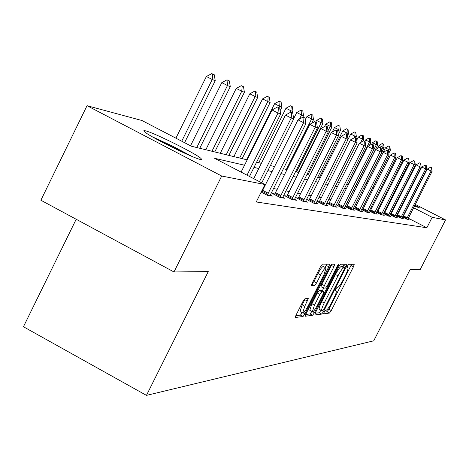 <?xml version="1.0" encoding="UTF-8"?>
<svg xmlns="http://www.w3.org/2000/svg" width="469" height="469" viewBox="0 0 469 469"><rect width="100%" height="100%" fill="white"/><g stroke="black" fill="none" stroke-linecap="round" stroke-linejoin="round"><path stroke-width="0.7" d="M324.079 312.155L323.592 313.837L329.502 313.058L331.278 310.56L353.485 266.755L354.218 264.311L348.707 264.27L347.459 266.011L346.896 267.723L347.91 267.875C348.238 268.913 347.382 271.498 345.354 275.631L343.484 279.325C340.957 284.103 339.052 286.764 337.762 287.309L337.012 287.35L335.751 289.115L335.194 290.792L336.273 290.909C336.584 291.941 335.745 294.479 333.752 298.519L331.888 302.206C329.367 306.978 327.444 309.669 326.119 310.279L325.351 310.378L324.079 312.155L327.069 311.762L328.845 309.264L351.58 264.293M145.49 130.822C153.691 132.592 195.233 153.234 200.832 158.305L201.705 159.419L200.363 159.437C193.498 158.346 151.018 137.376 144.892 132.047C143.268 130.728 143.467 130.323 145.49 130.822M393.245 194.154L393.919 194.465M399.101 196.945L399.647 197.209M404.653 199.706L405.081 199.923M409.929 202.426L410.258 202.596M414.948 205.111L419.638 207.966L414.508 205.979M304.932 298.735L302.939 301.467L296.121 314.957L295.306 317.478L303.033 316.54L304.979 313.849L328.787 266.767L329.613 264.194L322.432 264.094L320.462 266.773L312.202 283.129L311.375 285.721L314.635 285.615L316.593 282.936L320.644 274.922C323.305 269.962 325.117 267.641 326.078 267.963L323.874 274.846L308.168 305.917C305.448 310.976 303.601 313.327 302.634 312.964L304.797 306.269L308.25 298.519L304.932 298.735M415.294 204.425L445.55 219.938L420.318 269.335L410.152 269.446L373.74 340.816L146.463 395.379L208.259 271.598L173.987 271.961L221.702 176.027L87.035 105.695L141.996 120.527L191.352 146.211L247.186 159.87M445.55 219.938L432.178 217.311L413.594 207.773M244.525 165.223L214.614 158.311L264.967 184.516L256.244 201.969L426.849 227.77L432.178 217.311M264.967 184.516L221.702 176.027M315.531 312.53L314.84 314.986L321.705 314.083L323.534 311.527L346.216 266.755L347.019 264.299L340.541 264.217L338.7 266.761L315.531 312.53M305.718 314.476L310.062 313.925L312.606 315.285L305.383 316.235M331.876 264.158L331.319 265.407L333.899 266.767L334.719 264.223L331.724 264.158L329.818 266.767L306.075 313.714L305.272 316.176M333.899 266.767L324.36 285.615L323.551 288.107L325.603 288.036L327.479 285.445L337.322 265.993L338.682 264.235L338.108 265.993L314.488 312.659L312.606 315.285M409.701 203.698L409.367 203.534M404.477 201.119L404.049 200.896M399.066 198.352L398.527 198.07M393.456 195.368L392.805 195.01M76.189 219.263L23.45 326.746L146.463 395.379M426.849 227.77L408.282 218.214M403.557 215.781L403.229 215.611M398.38 213.114L397.952 212.897M392.547 211.197L391.926 211.079M386.057 209.96L385.301 209.819M379.269 208.67L378.366 208.5M372.169 207.316L371.096 207.116M364.724 205.903L363.475 205.662M356.915 204.414L355.473 204.138M348.719 202.854L347.06 202.538M340.095 201.207L338.208 200.849M331.014 199.483L328.869 199.073M321.441 197.66L319.014 197.197M311.334 195.731L308.596 195.21M300.641 193.697L297.563 193.111M289.32 191.54L285.861 190.883M277.308 189.253L273.421 188.515M264.539 186.82L263.877 186.697M403.029 216.748L402.683 216.684M407.93 218.976L409.103 219.58L406.893 219.205L402.543 216.959M397.044 215.681L396.581 215.599M402.074 217.962L403.281 218.583L400.977 218.191L396.452 215.857M390.794 214.573L390.208 214.468M395.959 216.901L397.202 217.546L394.798 217.129L390.085 214.702M384.269 213.413L383.542 213.284M389.575 215.793L390.859 216.455L388.338 216.027L383.437 213.495M377.439 212.199L376.566 212.041M382.897 214.638L384.222 215.318L381.59 214.866L376.472 212.228M370.299 210.927L369.261 210.745M375.915 213.424L377.281 214.128L374.52 213.659L369.179 210.898M362.813 209.596L361.593 209.379M368.593 212.152L370.006 212.885L367.116 212.387L361.535 209.502M354.957 208.201L353.55 207.949M360.919 210.821L362.379 211.578L359.342 211.056L353.503 208.037M346.708 206.735L345.09 206.448M352.858 209.42L354.371 210.206L351.181 209.655L345.067 206.489M338.032 205.193L336.185 204.865L342.593 208.189L345.946 208.764L344.381 207.949M328.898 203.569L326.981 203.229L333.553 206.636L337.088 207.245L335.464 206.401M319.272 201.858L317.279 201.506L324.02 205.006L327.749 205.645L326.061 204.765M309.1 200.052L307.025 199.683L313.949 203.276L317.888 203.951L316.135 203.042M298.348 198.141L296.191 197.754L303.302 201.453L307.471 202.168L305.641 201.219M286.958 196.112L284.706 195.714L292.017 199.518L296.437 200.275L294.532 199.284M274.875 193.967L272.518 193.55L280.046 197.467L284.736 198.27L282.748 197.238M262.03 191.686L261.438 191.581M270.226 195.057L272.307 196.142L267.312 195.286L261.18 192.091M374.643 183.59L375.733 184.147M381.285 186.99L382.217 187.471M387.617 190.238L388.408 190.643M393.655 193.334L394.318 193.674M399.43 196.294L399.969 196.57M404.946 199.126L405.38 199.343M410.234 201.834L410.563 201.998M173.987 271.961L40.879 200.234L87.035 105.695M367.174 181.286L368.353 181.603M386.714 193.978L385.923 193.574M380.529 190.807L379.597 190.326M374.045 187.477L372.955 186.92M367.168 183.948L366.101 183.402M256.602 162.174L261.368 163.341M270.402 165.551L274.652 166.589M283.335 168.711L287.128 169.643M295.482 171.683L298.859 172.516M306.914 174.486L309.921 175.218M317.689 177.118L320.362 177.774M327.866 179.609L330.235 180.19M337.487 181.966L339.585 182.476M346.609 184.194L348.449 184.645M355.256 186.31L356.868 186.709M363.469 188.321L364.876 188.667M371.284 190.232L372.503 190.531M378.723 192.056L379.767 192.308M385.817 193.791L386.702 194.008M397.9 200.65L397.29 200.509M391.527 199.178L390.783 199.008M384.861 197.637L383.97 197.431M377.885 196.024L376.836 195.784M370.574 194.336L369.349 194.055M362.906 192.566L361.488 192.237M354.851 190.707L353.227 190.332M346.38 188.749L344.527 188.321M337.457 186.691L335.353 186.205M328.054 184.516L325.674 183.965M318.123 182.224L315.438 181.603M307.623 179.797L304.598 179.099M296.496 177.229L293.096 176.444M284.695 174.503L280.878 173.618M272.149 171.601L267.869 170.616M258.782 168.518L253.993 167.41M408.862 205.346L408.534 205.176M403.68 202.69L403.252 202.467M342.98 266.914L344.264 264.24M315.18 313.274L319.225 312.759L321.019 310.267M322.842 310.683L324.126 308.895L344.076 269.505L344.639 267.787L343.806 267.764C342.511 268.25 340.57 270.941 337.985 275.831L324.237 302.98C322.25 307.031 321.406 309.581 321.705 310.636L322.842 310.683M342.136 266.468L344.586 267.758M319.5 309.458L319.207 309.3C318.902 308.244 319.741 305.694 321.728 301.643L335.47 274.5C338.055 269.611 339.996 266.925 341.297 266.445L342.083 266.445M331.319 265.407L321.787 284.249L320.984 286.741L323.551 288.107L320.984 286.741M323.663 288.154L322.309 290.833M314.488 305.131L312.348 311.674C313.274 311.991 315.057 309.698 317.689 304.797L323.082 294.139L323.886 291.671L321.822 291.759L319.928 294.38L314.488 305.131L311.92 303.76L309.786 310.308L310.056 310.449M321.329 290.317L323.792 291.624L321.329 290.317M311.92 303.76L317.355 293.014L319.254 290.399L321.236 290.264M310.062 313.925L311.885 311.428M300.307 311.721L300.013 311.563L302.165 304.862L305.237 298.712M325.82 267.828L323.452 266.574C322.479 266.251 320.661 268.567 318 273.527L320.644 274.922M311.703 284.226L313.954 281.535L318 273.527M325.123 267.459L326.735 264.123M295.751 315.743L300.424 315.145L302.229 312.747M388.819 153.228L390.331 150.232L389.159 149.763L388.537 150.995M389.282 146.334L388.66 146.017L389.282 146.334L389.159 149.763L385.407 147.864L364.794 188.644M390.331 150.232L389.874 146.574M388.66 146.017L385.407 147.864M431.668 167.75L430.53 167.228L431.668 167.75L432.09 171.408L407.76 219.351M406.594 219.052L431.075 171.021L427.282 169.098L430.53 167.228M402.824 217.106L427.282 169.098M432.09 171.408L431.075 171.021L431.158 167.55M155.163 138.402L188.808 155.069M191.751 156.324L172.352 146.023L152.366 136.813M363.604 188.356L384.117 147.764L382.892 147.278L381.403 150.215M383.026 143.772L382.387 143.45L383.026 143.772L382.892 147.278L379.063 145.337L377.51 148.415M384.117 147.764L383.642 144.024M382.387 143.45L379.063 145.337M356.686 186.662L377.627 145.185L376.349 144.681L355.32 186.328M376.496 141.105L375.845 140.776L376.496 141.105L376.349 144.681L372.445 142.699L371.694 144.182M377.627 145.185L377.135 141.368M375.845 140.776L372.445 142.699M426.292 165.639L425.119 165.106L426.292 165.639L426.731 169.373L401.898 218.349M400.678 218.038L425.67 168.975L421.801 167.011L425.119 165.106M396.833 216.057L421.801 167.011M426.731 169.373L425.67 168.975L425.764 165.428M420.681 163.435L419.474 162.884L420.681 163.435L421.133 167.257L395.783 217.299M394.505 216.983L420.031 166.841L416.079 164.836L419.474 162.884M390.577 214.954L416.079 164.836M421.133 167.257L420.031 166.841L420.13 163.218M369.332 145.519L370.856 142.494L369.519 141.966L348.039 184.546M369.678 138.314L369.009 137.98L369.678 138.314L369.519 141.966L365.527 139.944L364.776 141.433M370.856 142.494L370.346 138.59M369.009 137.98L365.527 139.944M363.029 141.163L363.774 139.686L362.379 139.129L360.684 142.488M362.549 135.394L363.246 135.682L361.869 135.054L362.549 135.394L362.379 139.129L358.298 137.059L356.739 140.155M363.774 139.686L363.246 135.682M361.869 135.054L358.298 137.059M355.801 137.868L356.364 136.743L354.898 136.157L354.019 137.904M355.086 132.346L355.819 132.645L354.388 131.994L355.086 132.346L354.898 136.157L350.736 134.046L348.01 139.457M356.364 136.743L355.819 132.645M354.388 131.994L350.736 134.046M414.825 161.131L413.576 160.562L414.825 161.131L415.294 165.041L389.393 216.203M388.056 215.875L414.139 164.607L410.099 162.555L413.576 160.562M384.041 213.805L410.099 162.555M415.294 165.041L414.139 164.607L414.244 160.908M408.698 158.727L407.403 158.141L408.698 158.727L409.179 162.725L382.71 215.06M381.309 214.726L407.971 162.268L403.85 160.175L407.403 158.141M377.205 212.604L403.85 160.175M409.179 162.725L407.971 162.268L408.094 158.487M402.285 156.206L400.948 155.602L402.285 156.206L402.783 160.304L375.722 213.864M374.25 213.518L401.523 159.823L397.302 157.684L400.948 155.602M370.053 211.349L397.302 157.684M402.783 160.304L401.523 159.823L401.652 155.954M347.511 135.822L348.602 133.659L347.066 133.049L346.491 134.193M347.265 129.145L348.033 129.462L346.556 128.787L347.265 129.145L347.066 133.049L342.804 130.886L319.36 177.528M348.602 133.659L348.033 129.462M346.556 128.787L342.804 130.886M395.56 153.568L394.177 152.941L395.56 153.568L396.082 157.766L368.394 212.609M366.846 212.252L394.757 157.262L390.443 155.069L394.177 152.941M362.56 210.03L390.443 155.069M396.082 157.766L394.757 157.262L394.898 153.304M338.255 134.826L340.465 130.423L338.853 129.784L337.832 131.812M339.064 125.792L339.873 126.12L338.337 125.422L339.064 125.792L338.853 129.784L334.491 127.568L332.24 132.059M340.465 130.423L339.873 126.12M338.337 125.422L334.491 127.568M388.514 150.795L387.077 150.15L388.514 150.795L389.053 155.098L360.714 211.29M359.084 210.921L387.664 154.571L383.243 152.331L387.077 150.15M354.693 208.652L383.243 152.331M389.053 155.098L387.664 154.571L387.816 150.52M307.969 174.744L331.917 127.029L330.229 126.36L328.03 130.74M330.457 122.268L331.302 122.614L329.713 121.893L330.457 122.268L330.229 126.36L325.762 124.092L324.525 126.56M331.917 127.029L331.302 122.614M329.713 121.893L325.762 124.092M381.109 147.887L379.62 147.219L381.109 147.887L381.672 152.302L352.647 209.907M350.929 209.532L380.212 151.751L375.687 149.447L379.62 147.219M346.439 207.204L375.687 149.447M381.672 152.302L380.212 151.751L380.377 147.6M298.401 172.399L322.936 123.464L321.159 122.755L296.502 171.935M321.4 118.569L322.291 118.933L320.644 118.182L321.4 118.569L321.159 122.755L316.581 120.433L315.743 122.104M322.936 123.464L322.291 118.933M320.644 118.182L316.581 120.433M373.318 144.827L371.776 144.135L373.318 144.827L373.91 149.359L344.164 208.453M342.358 208.066L372.368 148.779L367.731 146.422L371.776 144.135M337.75 205.674L367.731 146.422M373.91 149.359L372.368 148.779L372.55 144.528M311.674 123.324L313.485 119.706L311.609 118.962L286.33 169.45M311.873 114.671L312.811 115.052L311.094 114.272L311.873 114.671L311.609 118.962L306.919 116.582L305.348 119.718M313.485 119.706L312.811 115.052M311.094 114.272L306.919 116.582M365.122 141.609L363.522 140.888L365.122 141.609L365.738 146.264L335.235 206.923M333.33 206.518L364.114 145.648L359.36 143.233L363.522 140.888M328.605 204.074L359.36 143.233M365.738 146.264L364.114 145.648L364.313 141.286M302.775 117.238L303.519 115.749L301.544 114.964L299.503 119.05M301.831 110.561L302.816 110.965L301.028 110.156L301.831 110.561L301.544 114.964L296.73 112.519L293.647 118.704M303.519 115.749L302.816 110.965M301.028 110.156L296.73 112.519M356.481 138.214L354.81 137.464L356.481 138.214L357.12 142.998L325.826 205.311M323.809 204.894L355.408 142.353L350.531 139.868L354.81 137.464M318.967 202.379L350.531 139.868M357.12 142.998L355.408 142.353L355.625 137.874M292.316 112.947L293.008 111.575L290.915 110.743L289.994 112.589M291.226 106.223L292.269 106.651L290.405 105.806L291.226 106.223L290.915 110.743L285.979 108.233L258.794 162.708M293.008 111.575L292.269 106.651M290.405 105.806L285.979 108.233M347.353 134.626L345.612 133.847L347.353 134.626L348.021 139.551L315.895 203.61M313.755 203.177L346.216 138.865L341.203 136.321L345.612 133.847M308.784 200.591L341.203 136.321M348.021 139.551L346.216 138.865L346.444 134.269M280.122 110.702L281.892 107.161L279.682 106.281L278.985 107.682M280.016 101.638L281.119 102.09L279.172 101.21L280.016 101.638L279.682 106.281L274.611 103.702L246.682 159.747M281.892 107.161L281.119 102.09M279.172 101.21L274.611 103.702M337.698 130.833L335.886 130.024L337.698 130.833L338.401 135.904L305.389 201.811M303.126 201.359L336.49 135.183L331.343 132.563L335.886 130.024M298.014 198.704L331.343 132.563M338.401 135.904L336.49 135.183L336.742 130.458M242.156 158.639L270.126 102.488L267.781 101.556L239.665 158.03M268.145 96.784L269.317 97.259L267.277 96.338L268.145 96.784L267.781 101.556L262.57 98.906L233.861 156.611M270.126 102.488L269.317 97.259M267.277 96.338L262.57 98.906M327.479 126.818L325.58 125.973L327.479 126.818L328.212 132.047L294.274 199.905M291.865 199.436L326.184 131.279L320.89 128.582L325.58 125.973M286.612 196.704L320.89 128.582M328.212 132.047L326.184 131.279L326.459 126.419M228.878 155.391L257.645 97.529L255.159 96.544L226.234 154.741M255.552 91.631L256.795 92.141L254.661 91.179L255.552 91.631L255.159 96.544L249.801 93.812L220.266 153.281M257.645 97.529L256.795 92.141M254.661 91.179L249.801 93.812M316.628 122.556L314.646 121.676L316.628 122.556L317.402 127.949L282.479 197.883M279.911 197.402L315.25 127.134L309.804 124.361L314.646 121.676M274.512 194.582L309.804 124.361M317.402 127.949L315.25 127.134L315.549 122.133M214.773 151.938L244.396 92.264L241.752 91.215L211.959 151.253M242.174 86.161L243.499 86.701L241.254 85.692L242.174 86.161L241.752 91.215L236.229 88.407L205.815 149.746M244.396 92.264L243.499 86.701M241.254 85.692L236.229 88.407M305.102 118.03L303.021 117.103L305.102 118.03L305.917 123.599L269.945 195.737M267.213 195.233L303.625 122.726L298.014 119.871L303.021 117.103M261.649 192.331L298.014 119.871M305.917 123.599L303.625 122.726L303.953 117.578M199.765 148.268L230.285 86.659L227.471 85.546L196.769 147.536M227.934 80.334L229.341 80.908L226.984 79.853L227.934 80.334L227.471 85.546L221.784 82.644L190.537 145.783M230.285 86.659L229.341 80.908M226.984 79.853L221.784 82.644M292.82 113.205L290.639 112.238L292.82 113.205L293.682 118.962L261.761 182.846M259.457 181.65L291.237 118.036L285.457 115.087L290.639 112.238M253.717 178.66L285.457 115.087M293.682 118.962L291.237 118.036L291.601 112.724M184.587 142.687L215.242 80.686L212.234 79.49L181.732 141.204M212.738 74.12L214.245 74.735L211.765 73.621L212.738 74.12L212.234 79.49L206.372 76.506L175.91 138.173M215.242 80.686L214.245 74.735M211.765 73.621L206.372 76.506M279.723 108.058L277.419 107.038L279.723 108.058L280.632 114.014L249.479 176.455M247.022 175.177L278.017 113.023L272.049 109.981L277.419 107.038M241.095 172.094L272.049 109.981M280.632 114.014L278.017 113.023L278.416 107.548M335.235 290.358L336.009 290.768L335.235 290.358M346.913 267.348L347.676 267.746M351.046 265.472L353.485 266.755M328.845 309.264L331.278 310.56M327.069 311.762L329.502 313.058M343.718 265.448L346.216 266.755M322.115 310.771L323.534 311.527M319.225 312.759L321.705 314.083M341.297 266.445L343.806 267.764M335.47 274.5L337.985 275.831M321.728 301.643L324.237 302.98M321.787 284.249L324.36 285.615M337.492 265.671L338.108 265.993M312.805 311.762L314.488 312.659M319.254 290.399L321.822 291.759M317.355 293.014L319.928 294.38M304.803 299.65L307.435 301.051M302.165 304.862L304.797 306.269M313.954 281.535L316.593 282.936M311.991 284.214L314.635 285.615M326.172 265.39L328.787 266.767M303.314 312.958L304.979 313.849M300.424 315.145L303.033 316.54M407.28 217.815L403.51 215.875M406.934 218.46L403.164 216.514M401.376 216.778L397.53 214.796M401.024 217.428L397.179 215.447M395.22 215.687L391.293 213.665M394.863 216.356L390.935 214.333M388.789 214.55L384.779 212.48M388.42 215.236L384.41 213.166M382.065 213.366L377.961 211.249M381.69 214.063L377.586 211.947M375.024 212.123L370.832 209.954M374.637 212.838L370.446 210.669M367.649 210.821L363.358 208.605M367.25 211.548L362.965 209.332M359.905 209.45L355.52 207.181M359.5 210.2L355.115 207.931M351.779 208.019L347.283 205.692M351.363 208.787L346.867 206.46M343.232 206.507L338.624 204.121M342.804 207.292L338.196 204.906M334.227 204.918L329.508 202.467M333.793 205.727L329.068 203.276M324.741 203.241L319.893 200.726M324.29 204.074L319.442 201.559M314.717 201.471L309.745 198.891M314.253 202.327L309.282 199.741M304.117 199.601L299.011 196.945M303.642 200.48L298.536 197.824M292.896 197.619L287.644 194.887M292.404 198.522L287.151 195.79M280.984 195.514L275.579 192.7M280.474 196.447L275.074 193.633M268.321 193.275L262.757 190.379M267.799 194.236L262.235 191.34M319.207 309.3L321.705 310.636M309.786 310.308L312.348 311.674M300.013 311.563L302.634 312.964"/></g></svg>
